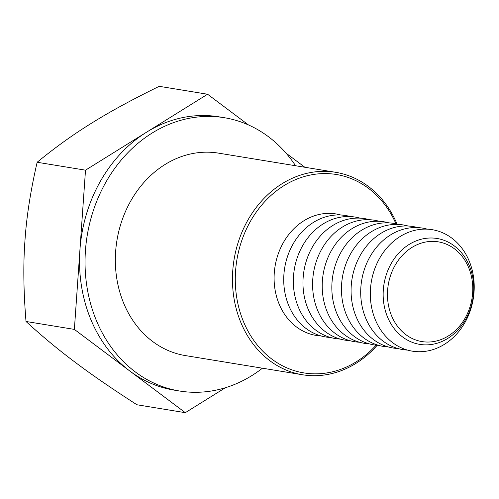 <?xml version="1.0" encoding="UTF-8"?>
<svg xmlns="http://www.w3.org/2000/svg" width="499" height="499" viewBox="0 0 499 499"><rect width="100%" height="100%" fill="white"/><g stroke="black" fill="none" stroke-linecap="round" stroke-linejoin="round"><path stroke-width="0.75" d="M295.583 165.749A138.472 116.267 99.3 0 0 224.301 117.702L218.805 116.803A138.472 116.267 99.3 0 0 146.538 132.204L207.572 94.236L248.483 124.95M286.014 153.131L304.845 167.265M225.417 387.723L185.297 412.679L129.834 371.038A138.472 116.267 99.3 0 0 174.064 390.112L179.565 391.016A138.472 116.267 99.3 0 0 262.443 368.2M129.834 371.038L74.37 329.396L79.934 249.787A138.472 116.267 99.3 0 0 129.834 371.038M79.934 249.787L85.504 170.171L146.538 132.204A138.472 116.267 99.3 0 0 79.934 249.787M224.301 117.702A138.472 116.267 99.3 0 0 85.435 250.685A138.472 116.267 99.3 0 0 179.565 391.016M74.37 329.396L26.01 321.481C23.528 291.279 23.172 264.376 24.95 240.786C26.472 217.152 30.539 190.974 37.144 162.262C55.183 147.467 73.322 134.443 91.548 123.203C109.524 111.919 132.079 99.625 159.212 86.321L207.572 94.236M185.297 412.679L136.944 404.764C111.87 388.615 91.174 374.369 74.85 362.037C58.271 349.668 41.991 336.145 26.01 321.481M85.504 170.171L37.144 162.262M397.042 224.063A102.576 86.121 99.3 0 0 335.615 172.298L218.5 153.131A102.576 86.121 99.3 0 0 116.941 240.443A102.576 86.121 99.3 0 0 185.366 355.581L302.481 374.755A102.576 86.121 99.3 0 0 377.207 345.277M376.109 345.171A100.524 84.4 -80.7 0 1 281.972 365.518A100.524 84.4 -80.7 0 1 235.578 271.044A100.524 84.4 -80.7 0 1 303.997 176.621A100.524 84.4 -80.7 0 1 395.975 223.814M335.615 172.298A102.576 86.121 99.3 0 0 232.752 270.807A102.576 86.121 99.3 0 0 302.481 374.755M424.711 344.859A53.649 45.047 99.3 0 0 469.403 265.955A53.649 45.047 99.3 0 0 391.222 263.491A53.649 45.047 99.3 0 0 424.711 344.859M417.987 351.708A61.545 51.671 -80.7 0 1 379.571 258.37A61.545 51.671 -80.7 0 1 469.253 261.195A61.545 51.671 -80.7 0 1 417.987 351.708M407.564 350.098A61.545 51.671 -80.7 0 1 361.656 280.5A61.545 51.671 -80.7 0 1 427.356 229.172M397.94 348.527A61.545 51.671 -80.7 0 1 352.032 278.929A61.545 51.671 -80.7 0 1 417.738 227.594M388.322 346.948A61.545 51.671 -80.7 0 1 342.408 277.35A61.545 51.671 -80.7 0 1 408.113 226.022M378.697 345.377A61.545 51.671 -80.7 0 1 332.789 275.779A61.545 51.671 -80.7 0 1 398.489 224.444M369.073 343.799A61.545 51.671 -80.7 0 1 323.165 274.201A61.545 51.671 -80.7 0 1 388.871 222.872M359.455 342.227A61.545 51.671 -80.7 0 1 313.547 272.629A61.545 51.671 -80.7 0 1 379.246 221.294M349.83 340.649A61.545 51.671 -80.7 0 1 303.922 271.051A61.545 51.671 -80.7 0 1 369.628 219.722M340.206 339.077A61.545 51.671 -80.7 0 1 294.298 269.479A61.545 51.671 -80.7 0 1 360.004 218.144M330.588 337.499A61.545 51.671 -80.7 0 1 284.68 267.901A61.545 51.671 -80.7 0 1 350.379 216.572M340.761 214.994A61.545 51.671 99.3 0 0 275.055 266.329A61.545 51.671 99.3 0 0 320.963 335.927M426.595 342.027A50.53 42.427 99.3 0 0 468.692 267.707A50.53 42.427 99.3 0 0 395.058 265.387A50.53 42.427 99.3 0 0 426.595 342.027"/></g></svg>
